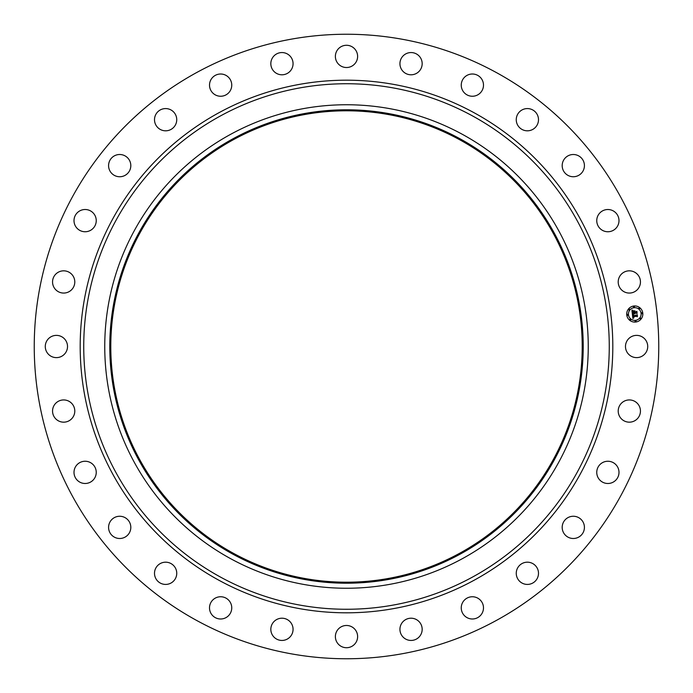 <?xml version="1.0" encoding="UTF-8"?>
<svg xmlns="http://www.w3.org/2000/svg" width="693" height="693" viewBox="0 0 693 693"><rect width="100%" height="100%" fill="white"/><g stroke="black" fill="none" stroke-linecap="round" stroke-linejoin="round"><path stroke-width="1.04" d="M626.836 341.173A11.123 11.123 0 0 1 641.935 336.737A11.123 11.123 0 0 1 646.361 351.827A11.123 11.123 0 0 1 631.271 356.263A11.123 11.123 0 0 1 626.836 341.173M196.795 620.53A312.257 312.257 0 0 1 72.47 196.795A312.257 312.257 0 0 1 496.205 72.47A312.257 312.257 0 0 1 620.53 496.205A312.257 312.257 0 0 1 196.795 620.53M459.502 139.648A235.707 235.707 0 0 1 553.352 459.502A235.707 235.707 0 0 1 233.498 553.352A235.707 235.707 0 0 1 139.648 233.498A235.707 235.707 0 0 1 459.502 139.648M459.987 138.765A236.711 236.711 0 0 1 554.235 459.987A236.711 236.711 0 0 1 233.013 554.235A236.711 236.711 0 0 1 138.765 233.013A236.711 236.711 0 0 1 459.987 138.765M462.404 134.347A241.753 241.753 0 0 1 558.653 462.404A241.753 241.753 0 0 1 230.596 558.653A241.753 241.753 0 0 1 134.347 230.596A241.753 241.753 0 0 1 462.404 134.347M72.003 289.319A11.123 11.123 0 0 1 56.306 290.272A11.123 11.123 0 0 1 55.345 274.575A11.123 11.123 0 0 1 71.041 273.622A11.123 11.123 0 0 1 72.003 289.319M601.394 463.331A11.123 11.123 0 0 1 616.909 465.887A11.123 11.123 0 0 1 614.353 481.41A11.123 11.123 0 0 1 598.83 478.846A11.123 11.123 0 0 1 601.394 463.331M91.606 229.669A11.123 11.123 0 0 1 76.091 227.113A11.123 11.123 0 0 1 78.647 211.59A11.123 11.123 0 0 1 94.17 214.154A11.123 11.123 0 0 1 91.606 229.669M569.005 517.117A11.123 11.123 0 0 1 583.558 523.068A11.123 11.123 0 0 1 577.615 537.629A11.123 11.123 0 0 1 563.054 531.678A11.123 11.123 0 0 1 569.005 517.117M123.995 175.883A11.123 11.123 0 0 1 109.442 169.932A11.123 11.123 0 0 1 115.384 155.371A11.123 11.123 0 0 1 129.946 161.322A11.123 11.123 0 0 1 123.995 175.883M525.459 562.352A11.123 11.123 0 0 1 538.331 571.396A11.123 11.123 0 0 1 529.287 584.26A11.123 11.123 0 0 1 516.424 575.225A11.123 11.123 0 0 1 525.459 562.352M167.541 130.648A11.123 11.123 0 0 1 154.669 121.604A11.123 11.123 0 0 1 163.713 108.74A11.123 11.123 0 0 1 176.576 117.775A11.123 11.123 0 0 1 167.541 130.648M472.938 596.768A11.123 11.123 0 0 1 483.471 608.437A11.123 11.123 0 0 1 471.803 618.979A11.123 11.123 0 0 1 461.261 607.302A11.123 11.123 0 0 1 472.938 596.768M220.062 96.232A11.123 11.123 0 0 1 209.529 84.563A11.123 11.123 0 0 1 221.197 74.021A11.123 11.123 0 0 1 231.739 85.698A11.123 11.123 0 0 1 220.062 96.232M414.076 618.624A11.123 11.123 0 0 1 421.751 632.354A11.123 11.123 0 0 1 408.03 640.029A11.123 11.123 0 0 1 400.355 626.299A11.123 11.123 0 0 1 414.076 618.624M278.924 74.376A11.123 11.123 0 0 1 271.249 60.646A11.123 11.123 0 0 1 284.97 52.971A11.123 11.123 0 0 1 292.645 66.701A11.123 11.123 0 0 1 278.924 74.376M351.827 626.836A11.123 11.123 0 0 1 356.263 641.935A11.123 11.123 0 0 1 341.173 646.361A11.123 11.123 0 0 1 336.737 631.271A11.123 11.123 0 0 1 351.827 626.836M341.173 66.164A11.123 11.123 0 0 1 336.737 51.065A11.123 11.123 0 0 1 351.827 46.639A11.123 11.123 0 0 1 356.263 61.729A11.123 11.123 0 0 1 341.173 66.164M289.319 620.997A11.123 11.123 0 0 1 290.272 636.694A11.123 11.123 0 0 1 274.575 637.655A11.123 11.123 0 0 1 273.622 621.959A11.123 11.123 0 0 1 289.319 620.997M403.681 72.003A11.123 11.123 0 0 1 402.728 56.306A11.123 11.123 0 0 1 418.425 55.345A11.123 11.123 0 0 1 419.378 71.041A11.123 11.123 0 0 1 403.681 72.003M229.669 601.394A11.123 11.123 0 0 1 227.113 616.909A11.123 11.123 0 0 1 211.59 614.353A11.123 11.123 0 0 1 214.154 598.83A11.123 11.123 0 0 1 229.669 601.394M463.331 91.606A11.123 11.123 0 0 1 465.887 76.091A11.123 11.123 0 0 1 481.41 78.647A11.123 11.123 0 0 1 478.846 94.17A11.123 11.123 0 0 1 463.331 91.606M175.883 569.005A11.123 11.123 0 0 1 169.932 583.558A11.123 11.123 0 0 1 155.371 577.615A11.123 11.123 0 0 1 161.322 563.054A11.123 11.123 0 0 1 175.883 569.005M517.117 123.995A11.123 11.123 0 0 1 523.068 109.442A11.123 11.123 0 0 1 537.629 115.384A11.123 11.123 0 0 1 531.678 129.946A11.123 11.123 0 0 1 517.117 123.995M130.648 525.459A11.123 11.123 0 0 1 121.604 538.331A11.123 11.123 0 0 1 108.74 529.287A11.123 11.123 0 0 1 117.775 516.424A11.123 11.123 0 0 1 130.648 525.459M562.352 167.541A11.123 11.123 0 0 1 571.396 154.669A11.123 11.123 0 0 1 584.26 163.713A11.123 11.123 0 0 1 575.225 176.576A11.123 11.123 0 0 1 562.352 167.541M96.232 472.938A11.123 11.123 0 0 1 84.563 483.471A11.123 11.123 0 0 1 74.021 471.803A11.123 11.123 0 0 1 85.698 461.261A11.123 11.123 0 0 1 96.232 472.938M596.768 220.062A11.123 11.123 0 0 1 608.437 209.529A11.123 11.123 0 0 1 618.979 221.197A11.123 11.123 0 0 1 607.302 231.739A11.123 11.123 0 0 1 596.768 220.062M74.376 414.076A11.123 11.123 0 0 1 60.646 421.751A11.123 11.123 0 0 1 52.971 408.03A11.123 11.123 0 0 1 66.701 400.355A11.123 11.123 0 0 1 74.376 414.076M618.624 278.924A11.123 11.123 0 0 1 632.354 271.249A11.123 11.123 0 0 1 640.029 284.97A11.123 11.123 0 0 1 626.299 292.645A11.123 11.123 0 0 1 618.624 278.924M66.164 351.827A11.123 11.123 0 0 1 51.065 356.263A11.123 11.123 0 0 1 46.639 341.173A11.123 11.123 0 0 1 61.729 336.737A11.123 11.123 0 0 1 66.164 351.827M620.997 403.681A11.123 11.123 0 0 1 636.694 402.728A11.123 11.123 0 0 1 637.655 418.425A11.123 11.123 0 0 1 621.959 419.378A11.123 11.123 0 0 1 620.997 403.681M635.68 322.028A8.056 8.056 0 0 1 626.767 314.925A8.056 8.056 0 0 1 633.87 306.011A8.056 8.056 0 0 1 642.783 313.115A8.056 8.056 0 0 1 635.68 322.028M634.06 307.709A6.35 6.35 0 0 1 641.086 313.305A6.35 6.35 0 0 1 635.49 320.331A6.35 6.35 0 0 1 628.464 314.726A6.35 6.35 0 0 1 634.06 307.709M632.38 314.284L633.497 314.674L632.891 315.991L637.023 315.142L637.205 316.744L636.737 316.303L633.255 316.692L633.852 317.654L632.995 316.727L633.913 317.844L632.882 318.477L632.38 314.284M632.57 314.042L633.636 314.527L632.57 314.042M633.229 314.917L633.151 315.713L636.668 315.324L637.265 314.691L637.465 316.476L637.188 314.891L633.064 315.835L633.229 314.917M632.345 313.964L631.929 310.334L633.047 310.785L632.501 312.76L634.138 312.578L632.666 312.526L632.865 311.027L632.752 312.43L634.104 312.274L633.393 311.252L634.857 311.088L634.433 312.543L636.598 311.841L636.798 313.565L636.278 313.045L634.771 313.21L634.961 313.738L634.511 313.245L634.797 313.912L634.216 313.279L632.345 313.964M632.12 310.04L633.22 310.629L632.12 310.04M633.489 310.984L634.996 310.81L633.489 310.984M634.615 311.495L634.693 312.205L636.884 311.339L637.11 313.366L636.815 311.547L634.606 312.309L634.615 311.495M627.563 314.345A0.485 0.485 0 0 1 628.101 314.769A0.485 0.485 0 0 1 627.667 315.315A0.485 0.485 0 0 1 627.13 314.882A0.485 0.485 0 0 1 627.563 314.345M633.913 306.375A0.485 0.485 0 0 1 634.45 306.808A0.485 0.485 0 0 1 634.026 307.346A0.485 0.485 0 0 1 633.48 306.912A0.485 0.485 0 0 1 633.913 306.375M629.088 309.043A0.485 0.485 0 0 1 629.625 309.476A0.485 0.485 0 0 1 629.201 310.014A0.485 0.485 0 0 1 628.655 309.58A0.485 0.485 0 0 1 629.088 309.043M641.883 312.725A0.485 0.485 0 0 1 642.42 313.158A0.485 0.485 0 0 1 641.987 313.695A0.485 0.485 0 0 1 641.449 313.271A0.485 0.485 0 0 1 641.883 312.725M639.215 307.9A0.485 0.485 0 0 1 639.752 308.333A0.485 0.485 0 0 1 639.318 308.87A0.485 0.485 0 0 1 638.781 308.446A0.485 0.485 0 0 1 639.215 307.9M635.637 321.665A0.485 0.485 0 0 1 635.1 321.231A0.485 0.485 0 0 1 635.524 320.694A0.485 0.485 0 0 1 636.07 321.119A0.485 0.485 0 0 1 635.637 321.665M630.335 320.14A0.485 0.485 0 0 1 629.798 319.707A0.485 0.485 0 0 1 630.232 319.17A0.485 0.485 0 0 1 630.769 319.594A0.485 0.485 0 0 1 630.335 320.14M640.462 318.997A0.485 0.485 0 0 1 639.925 318.563A0.485 0.485 0 0 1 640.349 318.026A0.485 0.485 0 0 1 640.895 318.459A0.485 0.485 0 0 1 640.462 318.997M472.479 115.904A262.768 262.768 0 0 1 577.096 472.479A262.768 262.768 0 0 1 220.521 577.096A262.768 262.768 0 0 1 115.904 220.521A262.768 262.768 0 0 1 472.479 115.904M474.177 112.794A266.303 266.303 0 0 1 580.206 474.177A266.303 266.303 0 0 1 218.823 580.206A266.303 266.303 0 0 1 112.794 218.823A266.303 266.303 0 0 1 474.177 112.794"/></g></svg>
